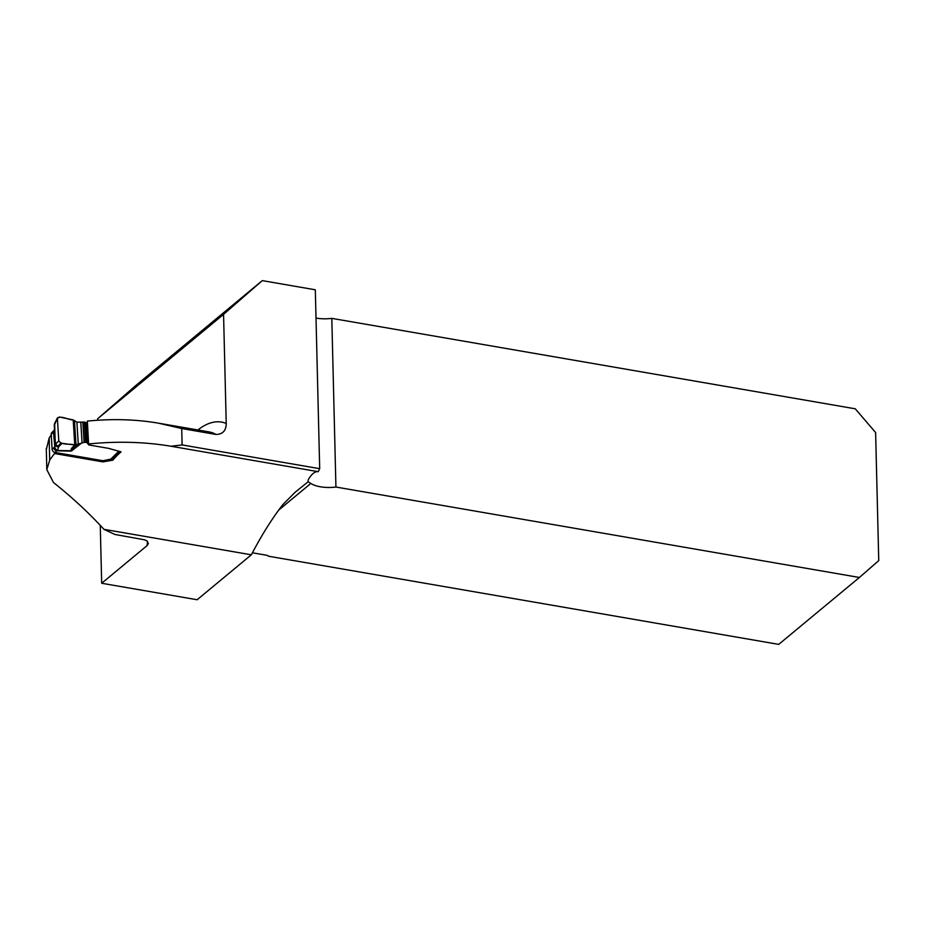 <?xml version="1.0" encoding="UTF-8"?>
<svg xmlns="http://www.w3.org/2000/svg" width="925" height="925" viewBox="0 0 925 925"><rect width="100%" height="100%" fill="white"/><g stroke="black" fill="none" stroke-linecap="round" stroke-linejoin="round"><path stroke-width="1.39" d="M335.925 487.036L331.809 318.373L855.267 408.804L875.617 432.542L878.75 560.608L859.394 577.477L335.925 487.036A22.108 8.741 -1.4 0 1 310.846 483.44L278.679 510.114M100.258 525.365L101.681 583.259L197.141 599.747L251.346 554.803C261.578 535.251 272.066 518.52 282.819 504.622L295.295 492.112L308.164 481.763L310.846 483.44M251.346 554.803L103.935 529.331C89.054 513.051 72.242 497.442 53.488 482.515L46.805 469.669L49.696 460.141L49.152 438.045A116.064 47.765 99.8 0 1 51.245 434.9M102.802 460.662L102.872 461.887L54.587 453.539A135.223 55.65 -80.2 0 0 49.696 460.141M102.872 461.887L112.769 460.211A135.223 55.65 99.8 0 1 121.094 451.851L108.595 448.359L88.661 444.913L87.355 421.095L88.661 444.913M170.998 446.243L182.121 444.925L181.716 428.541L215.953 434.449C222.717 434.357 226.139 430.68 226.22 423.43L223.561 314.361L262.272 280.622L315.321 289.791L319.692 468.686L318.235 471.681L170.998 446.243C144.855 441.861 117.429 441.086 88.707 443.942M318.235 471.681C315.055 471.23 311.783 473.808 308.43 479.381L308.013 480.919M182.121 444.925L319.692 468.686M223.561 314.361L97.657 418.759L136.38 385.02L262.272 280.622M54.587 453.539L54.506 452.325M97.657 418.759L97.692 420.239M252.398 552.792L266.377 555.208A3.688 1.457 178.6 0 1 268.377 556.202L778.711 644.378L859.394 577.477M331.809 318.373A22.108 8.741 -1.4 0 1 316.015 318.073M101.681 583.259L146.983 545.692L148.358 543.599L146.902 540.917L144.716 539.83L114.885 534.465L103.935 529.331M46.319 449.585L49.152 438.045M87.355 421.095C112.203 418.632 135.929 419.326 158.51 423.176L181.716 428.541M112.642 458.314L112.769 460.211M87.563 443.306L86.314 423.095A2.208 1.006 176.4 0 0 86.314 423.049A2.208 1.006 176.4 0 0 85.065 422.228L84.291 422.101A2.208 1.006 176.4 0 0 82.822 422.101L76.902 422.158L73.202 419.938L59.269 416.978L57.396 418.609L58.784 440.855L60.9 443.167L57.812 446.289L56.101 445.908L55.454 444.023L58.553 446.891L57.593 450.151L54.957 452.441L102.293 460.615A1.838 0.844 176.4 0 0 103.693 460.581L109.717 459.332A2.208 1.006 -3.6 0 1 110.676 459.239L118.793 451.203M57.581 417.707L54.725 424.321M58.784 440.855L55.708 443.988M60.9 443.167L62.044 443.341L58.553 446.891A2.948 2.706 -40.6 0 1 56.171 445.966M54.702 423.28L54.482 424.251M62.044 443.341L74.763 444.983L84.094 442.393A2.208 1.006 -3.6 0 1 85.551 442.393L86.326 442.532A2.208 1.006 -3.6 0 1 87.574 443.341L87.574 443.422A1.838 0.844 176.4 0 0 87.574 443.457A1.838 0.844 176.4 0 0 88.603 444.139L87.343 423.847A1.838 0.844 -3.6 0 1 86.326 423.234M119.602 451.435L112.168 458.788A2.208 1.746 -134.7 0 1 111.393 459.182L110.676 459.239M87.574 443.341A2.208 1.006 -3.6 0 1 87.574 443.387L86.314 423.049M74.474 420.517L75.989 444.833L71.341 451.111L70.635 450.752L71.595 448.301L74.763 444.983L73.202 419.938M76.902 422.158L78.255 443.873L72.902 448.07A2.948 2.648 -136.4 0 1 71.595 448.301M53.615 430.877A2.948 2.324 45.3 0 0 53.43 431.027A2.948 2.324 45.3 0 0 52.852 432.669L51.199 434.299A2.948 2.324 -134.7 0 1 51.615 432.854L51.765 432.68A2.948 2.324 -134.7 0 1 51.777 432.669L51.592 432.877M51.199 434.299L52.135 449.365L53.789 447.735A2.948 2.324 45.3 0 0 56.598 450.81L71.341 451.111L82.059 442.705L80.787 422.413M54.957 452.441A2.948 2.324 -134.7 0 1 52.922 451.215L52.737 450.984A2.948 2.324 -134.7 0 1 52.135 449.365M53.789 447.735L55.951 445.757M54.448 430.483L53.881 431.42A2.948 2.116 -142.4 0 1 54.193 430.09L53.742 430.668A2.948 2.116 -142.4 0 1 54.008 430.403M71.063 450.637A2.948 2.555 124.7 0 1 70.635 450.752L57.13 450.475A2.948 2.486 55.3 0 1 54.378 447.226M57.593 450.151A2.948 2.486 55.3 0 1 54.841 446.914L53.43 432.01A2.948 2.116 -142.4 0 1 53.754 430.645L51.777 432.669M56.02 445.827L55.303 444.278M57.396 418.609C60.333 414.92 68.242 419.915 73.202 419.938L74.763 444.983C69.699 443.283 62.206 445.63 58.784 440.855L57.396 418.609M146.983 545.692A127.858 52.609 99.8 0 1 147.642 541.553M197.904 429.975A127.858 52.609 99.8 0 1 226.22 423.43M215.953 434.449A116.064 47.765 -80.2 0 0 209.062 431.906L158.51 423.176M54.263 424.887L55.454 444.023M53.43 432.01L52.852 432.669M82.822 422.101L84.094 442.393M84.291 422.101L85.551 442.393M85.065 422.228L86.326 442.532M46.793 469.333L46.285 448.405M55.303 444.254L54.621 423.442M54.656 423.384L57.57 417.73"/></g></svg>
